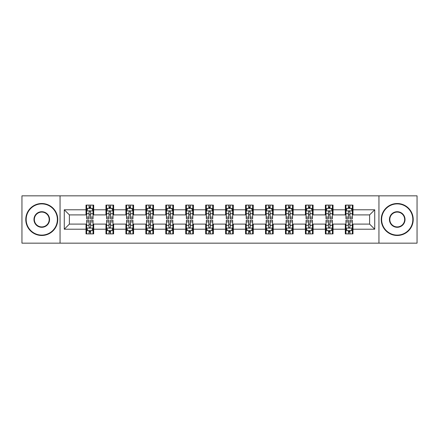 <?xml version="1.0" encoding="UTF-8"?>
<svg xmlns="http://www.w3.org/2000/svg" width="439" height="439" viewBox="0 0 439 439"><rect width="100%" height="100%" fill="white"/><g stroke="black" fill="none" stroke-linecap="round" stroke-linejoin="round"><path stroke-width="0.66" d="M378.945 243.157L417.05 243.157L417.05 195.843L378.945 195.843L378.945 243.157L60.055 243.157L60.055 195.843L21.95 195.843L21.95 243.157L60.055 243.157M378.945 195.843L60.055 195.843M352.989 209.782L352.989 205.117L345.317 205.117L345.317 209.782L333.042 209.782L333.042 205.117L325.37 205.117L325.37 209.782L313.095 209.782L313.095 205.117L305.423 205.117L305.423 209.782L293.148 209.782L293.148 205.117L285.476 205.117L285.476 209.782L273.201 209.782L273.201 205.117L265.529 205.117L265.529 209.782L253.254 209.782L253.254 205.117L245.582 205.117L245.582 209.782L233.312 209.782L233.312 205.117L225.635 205.117L225.635 209.782L213.365 209.782L213.365 205.117L205.688 205.117L205.688 209.782L193.418 209.782L193.418 205.117L185.746 205.117L185.746 209.782L173.471 209.782L173.471 205.117L165.799 205.117L165.799 209.782L153.524 209.782L153.524 205.117L145.852 205.117L145.852 209.782L133.577 209.782L133.577 205.117L125.905 205.117L125.905 209.782L113.63 209.782L113.63 205.117L105.958 205.117L105.958 209.782L93.683 209.782L93.683 205.117L86.011 205.117L86.011 209.782L64.275 209.782L64.275 229.218L69.389 224.104L86.011 224.104L86.011 233.883L93.683 233.883L93.683 224.104L105.958 224.104L105.958 233.883L113.63 233.883L113.63 224.104L125.905 224.104L125.905 233.883L133.577 233.883L133.577 224.104L145.852 224.104L145.852 233.883L153.524 233.883L153.524 224.104L165.799 224.104L165.799 233.883L173.471 233.883L173.471 224.104L185.746 224.104L185.746 233.883L193.418 233.883L193.418 224.104L205.688 224.104L205.688 233.883L213.365 233.883L213.365 224.104L225.635 224.104L225.635 233.883L233.312 233.883L233.312 224.104L245.582 224.104L245.582 233.883L253.254 233.883L253.254 224.104L265.529 224.104L265.529 233.883L273.201 233.883L273.201 224.104L285.476 224.104L285.476 233.883L293.148 233.883L293.148 224.104L305.423 224.104L305.423 233.883L313.095 233.883L313.095 224.104L325.37 224.104L325.37 233.883L333.042 233.883L333.042 224.104L345.317 224.104L345.317 233.883L352.989 233.883L352.989 224.104L369.611 224.104L369.611 214.896L352.989 214.896L352.989 209.782L374.725 209.782L374.725 229.218L352.989 229.218M345.317 229.218L333.042 229.218M325.37 229.218L313.095 229.218M305.423 229.218L293.148 229.218M285.476 229.218L273.201 229.218M265.529 229.218L253.254 229.218M245.582 229.218L233.312 229.218M225.635 229.218L213.365 229.218M205.688 229.218L193.418 229.218M185.746 229.218L173.471 229.218M165.799 229.218L153.524 229.218M145.852 229.218L133.577 229.218M125.905 229.218L113.63 229.218M105.958 229.218L93.683 229.218M86.011 229.218L64.275 229.218M345.317 209.782L345.317 214.896L333.042 214.896L333.042 209.782M325.37 209.782L325.37 214.896L313.095 214.896L313.095 209.782M305.423 209.782L305.423 214.896L293.148 214.896L293.148 209.782M285.476 209.782L285.476 214.896L273.201 214.896L273.201 209.782M265.529 209.782L265.529 214.896L253.254 214.896L253.254 209.782M245.582 209.782L245.582 214.896L233.312 214.896L233.312 209.782M225.635 209.782L225.635 214.896L213.365 214.896L213.365 209.782M205.688 209.782L205.688 214.896L193.418 214.896L193.418 209.782M185.746 209.782L185.746 214.896L173.471 214.896L173.471 209.782M165.799 209.782L165.799 214.896L153.524 214.896L153.524 209.782M145.852 209.782L145.852 214.896L133.577 214.896L133.577 209.782M125.905 209.782L125.905 214.896L113.63 214.896L113.63 209.782M105.958 209.782L105.958 214.896L93.683 214.896L93.683 209.782M86.011 209.782L86.011 214.896L69.389 214.896L64.275 209.782M69.389 214.896L69.389 224.104M374.725 229.218L369.611 224.104M369.611 214.896L374.725 209.782M86.011 208.311L86.648 208.311M89.079 208.311L90.615 208.311M93.041 208.311L93.683 208.311M86.011 214.77L86.648 214.77M89.079 214.77L90.615 214.77M93.041 214.77L93.683 214.77M86.011 224.23L86.648 224.23M89.079 224.23L90.615 224.23M93.041 224.23L93.683 224.23M86.011 230.689L86.648 230.689M89.079 230.689L90.615 230.689M93.041 230.689L93.683 230.689M105.958 224.23L106.595 224.23M109.026 224.23L110.562 224.23M112.988 224.23L113.63 224.23M105.958 230.689L106.595 230.689M109.026 230.689L110.562 230.689M112.988 230.689L113.63 230.689M105.958 208.311L106.595 208.311M109.026 208.311L110.562 208.311M112.988 208.311L113.63 208.311M105.958 214.77L106.595 214.77M109.026 214.77L110.562 214.77M112.988 214.77L113.63 214.77M125.905 224.23L126.542 224.23M128.973 224.23L130.509 224.23M132.935 224.23L133.577 224.23M125.905 230.689L126.542 230.689M128.973 230.689L130.509 230.689M132.935 230.689L133.577 230.689M125.905 208.311L126.542 208.311M128.973 208.311L130.509 208.311M132.935 208.311L133.577 208.311M125.905 214.77L126.542 214.77M128.973 214.77L130.509 214.77M132.935 214.77L133.577 214.77M145.852 224.23L146.489 224.23M148.92 224.23L150.451 224.23M152.882 224.23L153.524 224.23M145.852 230.689L146.489 230.689M148.92 230.689L150.451 230.689M152.882 230.689L153.524 230.689M145.852 208.311L146.489 208.311M148.92 208.311L150.451 208.311M152.882 208.311L153.524 208.311M145.852 214.77L146.489 214.77M148.92 214.77L150.451 214.77M152.882 214.77L153.524 214.77M165.799 224.23L166.436 224.23M168.867 224.23L170.398 224.23M172.829 224.23L173.471 224.23M165.799 230.689L166.436 230.689M168.867 230.689L170.398 230.689M172.829 230.689L173.471 230.689M165.799 208.311L166.436 208.311M168.867 208.311L170.398 208.311M172.829 208.311L173.471 208.311M165.799 214.77L166.436 214.77M168.867 214.77L170.398 214.77M172.829 214.77L173.471 214.77M185.746 224.23L186.383 224.23M188.814 224.23L190.345 224.23M192.776 224.23L193.418 224.23M185.746 230.689L186.383 230.689M188.814 230.689L190.345 230.689M192.776 230.689L193.418 230.689M185.746 208.311L186.383 208.311M188.814 208.311L190.345 208.311M192.776 208.311L193.418 208.311M185.746 214.77L186.383 214.77M188.814 214.77L190.345 214.77M192.776 214.77L193.418 214.77M205.688 224.23L206.33 224.23M208.761 224.23L210.292 224.23M212.723 224.23L213.365 224.23M205.688 230.689L206.33 230.689M208.761 230.689L210.292 230.689M212.723 230.689L213.365 230.689M205.688 208.311L206.33 208.311M208.761 208.311L210.292 208.311M212.723 208.311L213.365 208.311M205.688 214.77L206.33 214.77M208.761 214.77L210.292 214.77M212.723 214.77L213.365 214.77M225.635 224.23L226.277 224.23M228.708 224.23L230.239 224.23M232.67 224.23L233.312 224.23M225.635 230.689L226.277 230.689M228.708 230.689L230.239 230.689M232.67 230.689L233.312 230.689M225.635 208.311L226.277 208.311M228.708 208.311L230.239 208.311M232.67 208.311L233.312 208.311M225.635 214.77L226.277 214.77M228.708 214.77L230.239 214.77M232.67 214.77L233.312 214.77M245.582 224.23L246.224 224.23M248.655 224.23L250.186 224.23M252.617 224.23L253.254 224.23M245.582 230.689L246.224 230.689M248.655 230.689L250.186 230.689M252.617 230.689L253.254 230.689M245.582 208.311L246.224 208.311M248.655 208.311L250.186 208.311M252.617 208.311L253.254 208.311M245.582 214.77L246.224 214.77M248.655 214.77L250.186 214.77M252.617 214.77L253.254 214.77M265.529 224.23L266.171 224.23M268.602 224.23L270.133 224.23M272.564 224.23L273.201 224.23M265.529 230.689L266.171 230.689M268.602 230.689L270.133 230.689M272.564 230.689L273.201 230.689M265.529 208.311L266.171 208.311M268.602 208.311L270.133 208.311M272.564 208.311L273.201 208.311M265.529 214.77L266.171 214.77M268.602 214.77L270.133 214.77M272.564 214.77L273.201 214.77M285.476 224.23L286.118 224.23M288.549 224.23L290.08 224.23M292.511 224.23L293.148 224.23M285.476 230.689L286.118 230.689M288.549 230.689L290.08 230.689M292.511 230.689L293.148 230.689M285.476 208.311L286.118 208.311M288.549 208.311L290.08 208.311M292.511 208.311L293.148 208.311M285.476 214.77L286.118 214.77M288.549 214.77L290.08 214.77M292.511 214.77L293.148 214.77M305.423 224.23L306.065 224.23M308.491 224.23L310.027 224.23M312.458 224.23L313.095 224.23M305.423 230.689L306.065 230.689M308.491 230.689L310.027 230.689M312.458 230.689L313.095 230.689M305.423 208.311L306.065 208.311M308.491 208.311L310.027 208.311M312.458 208.311L313.095 208.311M305.423 214.77L306.065 214.77M308.491 214.77L310.027 214.77M312.458 214.77L313.095 214.77M325.37 224.23L326.012 224.23M328.438 224.23L329.974 224.23M332.405 224.23L333.042 224.23M325.37 230.689L326.012 230.689M328.438 230.689L329.974 230.689M332.405 230.689L333.042 230.689M325.37 208.311L326.012 208.311M328.438 208.311L329.974 208.311M332.405 208.311L333.042 208.311M325.37 214.77L326.012 214.77M328.438 214.77L329.974 214.77M332.405 214.77L333.042 214.77M345.317 224.23L345.959 224.23M348.385 224.23L349.921 224.23M352.352 224.23L352.989 224.23M345.317 230.689L345.959 230.689M348.385 230.689L349.921 230.689M352.352 230.689L352.989 230.689M345.317 208.311L345.959 208.311M348.385 208.311L349.921 208.311M352.352 208.311L352.989 208.311M345.317 214.77L345.959 214.77M348.385 214.77L349.921 214.77M352.352 214.77L352.989 214.77M90.615 206.78L89.079 206.78M93.041 217.129L90.615 217.129L90.615 218.732L93.041 218.732L93.041 210.934L91.762 208.377L87.926 208.377L86.648 210.934L86.648 218.732L89.079 218.732L89.079 217.129L86.648 217.129M86.648 210.934L86.648 205.117M93.041 210.934L93.041 205.117M89.079 208.377L89.079 205.117M90.615 205.117L90.615 208.377M90.615 217.129L90.615 211.894C90.105 210.907 89.589 210.907 89.079 211.894L89.079 217.129M89.079 232.22L90.615 232.22M86.648 221.871L89.079 221.871L89.079 220.268L86.648 220.268L86.648 228.066L87.926 230.623L91.762 230.623L93.041 228.066L93.041 220.268L90.615 220.268L90.615 221.871L93.041 221.871M93.041 228.066L93.041 233.883M86.648 228.066L86.648 233.883M90.615 230.623L90.615 233.883M89.079 233.883L89.079 230.623M89.079 221.871L89.079 227.106C89.589 228.093 90.099 228.093 90.615 227.106L90.615 221.871M41.771 203.899A15.601 15.601 0 0 0 26.17 219.5A15.601 15.601 0 0 0 41.771 235.101A15.601 15.601 0 0 0 57.366 219.5A15.601 15.601 0 0 0 41.771 203.899M41.771 235.485A15.985 15.985 0 0 1 25.786 219.5A15.985 15.985 0 0 1 41.771 203.515A15.985 15.985 0 0 1 57.75 219.5A15.985 15.985 0 0 1 41.771 235.485M41.771 211.702A7.798 7.798 0 0 1 49.569 219.5A7.798 7.798 0 0 1 41.771 227.298A7.798 7.798 0 0 1 33.968 219.5A7.798 7.798 0 0 1 41.771 211.702M41.771 226.914A7.414 7.414 0 0 0 49.184 219.5A7.414 7.414 0 0 0 41.771 212.086A7.414 7.414 0 0 0 34.352 219.5A7.414 7.414 0 0 0 41.771 226.914M397.229 203.899A15.601 15.601 0 0 0 381.634 219.5A15.601 15.601 0 0 0 397.229 235.101A15.601 15.601 0 0 0 412.83 219.5A15.601 15.601 0 0 0 397.229 203.899M397.229 235.485A15.985 15.985 0 0 1 381.25 219.5A15.985 15.985 0 0 1 397.229 203.515A15.985 15.985 0 0 1 413.214 219.5A15.985 15.985 0 0 1 397.229 235.485M397.229 211.702A7.798 7.798 0 0 1 405.032 219.5A7.798 7.798 0 0 1 397.229 227.298A7.798 7.798 0 0 1 389.431 219.5A7.798 7.798 0 0 1 397.229 211.702M397.229 226.914A7.414 7.414 0 0 0 404.648 219.5A7.414 7.414 0 0 0 397.229 212.086A7.414 7.414 0 0 0 389.816 219.5A7.414 7.414 0 0 0 397.229 226.914M110.562 206.78L109.026 206.78M112.988 217.129L110.562 217.129L110.562 218.732L112.988 218.732L112.988 210.934L111.709 208.377L107.873 208.377L106.595 210.934L106.595 218.732L109.026 218.732L109.026 217.129L106.595 217.129M106.595 210.934L106.595 205.117M112.988 210.934L112.988 205.117M109.026 208.377L109.026 205.117M110.562 205.117L110.562 208.377M110.562 217.129L110.562 211.894C110.046 210.907 109.536 210.907 109.026 211.894L109.026 217.129M130.509 206.78L128.973 206.78M132.935 217.129L130.509 217.129L130.509 218.732L132.935 218.732L132.935 210.934L131.656 208.377L127.82 208.377L126.542 210.934L126.542 218.732L128.973 218.732L128.973 217.129L126.542 217.129M126.542 210.934L126.542 205.117M132.935 210.934L132.935 205.117M128.973 208.377L128.973 205.117M130.509 205.117L130.509 208.377M130.509 217.129L130.509 211.894C129.993 210.907 129.483 210.907 128.973 211.894L128.973 217.129M109.026 232.22L110.562 232.22M106.595 221.871L109.026 221.871L109.026 220.268L106.595 220.268L106.595 228.066L107.873 230.623L111.709 230.623L112.988 228.066L112.988 220.268L110.562 220.268L110.562 221.871L112.988 221.871M112.988 228.066L112.988 233.883M106.595 228.066L106.595 233.883M110.562 230.623L110.562 233.883M109.026 233.883L109.026 230.623M109.026 221.871L109.026 227.106C109.536 228.093 110.046 228.093 110.562 227.106L110.562 221.871M128.973 232.22L130.509 232.22M126.542 221.871L128.973 221.871L128.973 220.268L126.542 220.268L126.542 228.066L127.82 230.623L131.656 230.623L132.935 228.066L132.935 220.268L130.509 220.268L130.509 221.871L132.935 221.871M132.935 228.066L132.935 233.883M126.542 228.066L126.542 233.883M130.509 230.623L130.509 233.883M128.973 233.883L128.973 230.623M128.973 221.871L128.973 227.106C129.483 228.093 129.993 228.093 130.509 227.106L130.509 221.871M150.451 206.78L148.92 206.78M152.882 217.129L150.451 217.129L150.451 218.732L152.882 218.732L152.882 210.934L151.603 208.377L147.767 208.377L146.489 210.934L146.489 218.732L148.92 218.732L148.92 217.129L146.489 217.129M146.489 210.934L146.489 205.117M152.882 210.934L152.882 205.117M148.92 208.377L148.92 205.117M150.451 205.117L150.451 208.377M150.451 217.129L150.451 211.894C149.94 210.907 149.43 210.907 148.92 211.894L148.92 217.129M170.398 206.78L168.867 206.78M172.829 217.129L170.398 217.129L170.398 218.732L172.829 218.732L172.829 210.934L171.55 208.377L167.714 208.377L166.436 210.934L166.436 218.732L168.867 218.732L168.867 217.129L166.436 217.129M166.436 210.934L166.436 205.117M172.829 210.934L172.829 205.117M168.867 208.377L168.867 205.117M170.398 205.117L170.398 208.377M170.398 217.129L170.398 211.894C169.888 210.907 169.377 210.907 168.867 211.894L168.867 217.129M190.345 206.78L188.814 206.78M192.776 217.129L190.345 217.129L190.345 218.732L192.776 218.732L192.776 210.934L191.497 208.377L187.662 208.377L186.383 210.934L186.383 218.732L188.814 218.732L188.814 217.129L186.383 217.129M186.383 210.934L186.383 205.117M192.776 210.934L192.776 205.117M188.814 208.377L188.814 205.117M190.345 205.117L190.345 208.377M190.345 217.129L190.345 211.894C189.835 210.907 189.324 210.907 188.814 211.894L188.814 217.129M148.92 232.22L150.451 232.22M146.489 221.871L148.92 221.871L148.92 220.268L146.489 220.268L146.489 228.066L147.767 230.623L151.603 230.623L152.882 228.066L152.882 220.268L150.451 220.268L150.451 221.871L152.882 221.871M152.882 228.066L152.882 233.883M146.489 228.066L146.489 233.883M150.451 230.623L150.451 233.883M148.92 233.883L148.92 230.623M148.92 221.871L148.92 227.106C149.43 228.093 149.94 228.093 150.451 227.106L150.451 221.871M168.867 232.22L170.398 232.22M166.436 221.871L168.867 221.871L168.867 220.268L166.436 220.268L166.436 228.066L167.714 230.623L171.55 230.623L172.829 228.066L172.829 220.268L170.398 220.268L170.398 221.871L172.829 221.871M172.829 228.066L172.829 233.883M166.436 228.066L166.436 233.883M170.398 230.623L170.398 233.883M168.867 233.883L168.867 230.623M168.867 221.871L168.867 227.106C169.377 228.093 169.888 228.093 170.398 227.106L170.398 221.871M188.814 232.22L190.345 232.22M186.383 221.871L188.814 221.871L188.814 220.268L186.383 220.268L186.383 228.066L187.662 230.623L191.497 230.623L192.776 228.066L192.776 220.268L190.345 220.268L190.345 221.871L192.776 221.871M192.776 228.066L192.776 233.883M186.383 228.066L186.383 233.883M190.345 230.623L190.345 233.883M188.814 233.883L188.814 230.623M188.814 221.871L188.814 227.106C189.324 228.093 189.835 228.093 190.345 227.106L190.345 221.871M208.761 232.22L210.292 232.22M206.33 221.871L208.761 221.871L208.761 220.268L206.33 220.268L206.33 228.066L207.609 230.623L211.444 230.623L212.723 228.066L212.723 220.268L210.292 220.268L210.292 221.871L212.723 221.871M212.723 228.066L212.723 233.883M206.33 228.066L206.33 233.883M210.292 230.623L210.292 233.883M208.761 233.883L208.761 230.623M208.761 221.871L208.761 227.106C209.271 228.093 209.782 228.093 210.292 227.106L210.292 221.871M228.708 232.22L230.239 232.22M226.277 221.871L228.708 221.871L228.708 220.268L226.277 220.268L226.277 228.066L227.556 230.623L231.391 230.623L232.67 228.066L232.67 220.268L230.239 220.268L230.239 221.871L232.67 221.871M232.67 228.066L232.67 233.883M226.277 228.066L226.277 233.883M230.239 230.623L230.239 233.883M228.708 233.883L228.708 230.623M228.708 221.871L228.708 227.106C229.218 228.093 229.729 228.093 230.239 227.106L230.239 221.871M248.655 232.22L250.186 232.22M246.224 221.871L248.655 221.871L248.655 220.268L246.224 220.268L246.224 228.066L247.503 230.623L251.338 230.623L252.617 228.066L252.617 220.268L250.186 220.268L250.186 221.871L252.617 221.871M252.617 228.066L252.617 233.883M246.224 228.066L246.224 233.883M250.186 230.623L250.186 233.883M248.655 233.883L248.655 230.623M248.655 221.871L248.655 227.106C249.165 228.093 249.676 228.093 250.186 227.106L250.186 221.871M268.602 232.22L270.133 232.22M266.171 221.871L268.602 221.871L268.602 220.268L266.171 220.268L266.171 228.066L267.45 230.623L271.286 230.623L272.564 228.066L272.564 220.268L270.133 220.268L270.133 221.871L272.564 221.871M272.564 228.066L272.564 233.883M266.171 228.066L266.171 233.883M270.133 230.623L270.133 233.883M268.602 233.883L268.602 230.623M268.602 221.871L268.602 227.106C269.112 228.093 269.623 228.093 270.133 227.106L270.133 221.871M288.549 232.22L290.08 232.22M286.118 221.871L288.549 221.871L288.549 220.268L286.118 220.268L286.118 228.066L287.397 230.623L291.233 230.623L292.511 228.066L292.511 220.268L290.08 220.268L290.08 221.871L292.511 221.871M292.511 228.066L292.511 233.883M286.118 228.066L286.118 233.883M290.08 230.623L290.08 233.883M288.549 233.883L288.549 230.623M288.549 221.871L288.549 227.106C289.06 228.093 289.57 228.093 290.08 227.106L290.08 221.871M308.491 232.22L310.027 232.22M306.065 221.871L308.491 221.871L308.491 220.268L306.065 220.268L306.065 228.066L307.344 230.623L311.18 230.623L312.458 228.066L312.458 220.268L310.027 220.268L310.027 221.871L312.458 221.871M312.458 228.066L312.458 233.883M306.065 228.066L306.065 233.883M310.027 230.623L310.027 233.883M308.491 233.883L308.491 230.623M308.491 221.871L308.491 227.106C309.007 228.093 309.517 228.093 310.027 227.106L310.027 221.871M210.292 206.78L208.761 206.78M212.723 217.129L210.292 217.129L210.292 218.732L212.723 218.732L212.723 210.934L211.444 208.377L207.609 208.377L206.33 210.934L206.33 218.732L208.761 218.732L208.761 217.129L206.33 217.129M206.33 210.934L206.33 205.117M212.723 210.934L212.723 205.117M208.761 208.377L208.761 205.117M210.292 205.117L210.292 208.377M210.292 217.129L210.292 211.894C209.782 210.907 209.271 210.907 208.761 211.894L208.761 217.129M230.239 206.78L228.708 206.78M232.67 217.129L230.239 217.129L230.239 218.732L232.67 218.732L232.67 210.934L231.391 208.377L227.556 208.377L226.277 210.934L226.277 218.732L228.708 218.732L228.708 217.129L226.277 217.129M226.277 210.934L226.277 205.117M232.67 210.934L232.67 205.117M228.708 208.377L228.708 205.117M230.239 205.117L230.239 208.377M230.239 217.129L230.239 211.894C229.729 210.907 229.218 210.907 228.708 211.894L228.708 217.129M250.186 206.78L248.655 206.78M252.617 217.129L250.186 217.129L250.186 218.732L252.617 218.732L252.617 210.934L251.338 208.377L247.503 208.377L246.224 210.934L246.224 218.732L248.655 218.732L248.655 217.129L246.224 217.129M246.224 210.934L246.224 205.117M252.617 210.934L252.617 205.117M248.655 208.377L248.655 205.117M250.186 205.117L250.186 208.377M250.186 217.129L250.186 211.894C249.676 210.907 249.165 210.907 248.655 211.894L248.655 217.129M270.133 206.78L268.602 206.78M272.564 217.129L270.133 217.129L270.133 218.732L272.564 218.732L272.564 210.934L271.286 208.377L267.45 208.377L266.171 210.934L266.171 218.732L268.602 218.732L268.602 217.129L266.171 217.129M266.171 210.934L266.171 205.117M272.564 210.934L272.564 205.117M268.602 208.377L268.602 205.117M270.133 205.117L270.133 208.377M270.133 217.129L270.133 211.894C269.623 210.907 269.112 210.907 268.602 211.894L268.602 217.129M290.08 206.78L288.549 206.78M292.511 217.129L290.08 217.129L290.08 218.732L292.511 218.732L292.511 210.934L291.233 208.377L287.397 208.377L286.118 210.934L286.118 218.732L288.549 218.732L288.549 217.129L286.118 217.129M286.118 210.934L286.118 205.117M292.511 210.934L292.511 205.117M288.549 208.377L288.549 205.117M290.08 205.117L290.08 208.377M290.08 217.129L290.08 211.894C289.57 210.907 289.06 210.907 288.549 211.894L288.549 217.129M310.027 206.78L308.491 206.78M312.458 217.129L310.027 217.129L310.027 218.732L312.458 218.732L312.458 210.934L311.18 208.377L307.344 208.377L306.065 210.934L306.065 218.732L308.491 218.732L308.491 217.129L306.065 217.129M306.065 210.934L306.065 205.117M312.458 210.934L312.458 205.117M308.491 208.377L308.491 205.117M310.027 205.117L310.027 208.377M310.027 217.129L310.027 211.894C309.517 210.907 309.007 210.907 308.491 211.894L308.491 217.129M329.974 206.78L328.438 206.78M332.405 217.129L329.974 217.129L329.974 218.732L332.405 218.732L332.405 210.934L331.127 208.377L327.291 208.377L326.012 210.934L326.012 218.732L328.438 218.732L328.438 217.129L326.012 217.129M326.012 210.934L326.012 205.117M332.405 210.934L332.405 205.117M328.438 208.377L328.438 205.117M329.974 205.117L329.974 208.377M329.974 217.129L329.974 211.894C329.464 210.907 328.954 210.907 328.438 211.894L328.438 217.129M328.438 232.22L329.974 232.22M326.012 221.871L328.438 221.871L328.438 220.268L326.012 220.268L326.012 228.066L327.291 230.623L331.127 230.623L332.405 228.066L332.405 220.268L329.974 220.268L329.974 221.871L332.405 221.871M332.405 228.066L332.405 233.883M326.012 228.066L326.012 233.883M329.974 230.623L329.974 233.883M328.438 233.883L328.438 230.623M328.438 221.871L328.438 227.106C328.954 228.093 329.464 228.093 329.974 227.106L329.974 221.871M349.921 206.78L348.385 206.78M352.352 217.129L349.921 217.129L349.921 218.732L352.352 218.732L352.352 210.934L351.074 208.377L347.238 208.377L345.959 210.934L345.959 218.732L348.385 218.732L348.385 217.129L345.959 217.129M345.959 210.934L345.959 205.117M352.352 210.934L352.352 205.117M348.385 208.377L348.385 205.117M349.921 205.117L349.921 208.377M349.921 217.129L349.921 211.894C349.411 210.907 348.901 210.907 348.385 211.894L348.385 217.129M348.385 232.22L349.921 232.22M345.959 221.871L348.385 221.871L348.385 220.268L345.959 220.268L345.959 228.066L347.238 230.623L351.074 230.623L352.352 228.066L352.352 220.268L349.921 220.268L349.921 221.871L352.352 221.871M352.352 228.066L352.352 233.883M345.959 228.066L345.959 233.883M349.921 230.623L349.921 233.883M348.385 233.883L348.385 230.623M348.385 221.871L348.385 227.106C348.895 228.093 349.411 228.093 349.921 227.106L349.921 221.871M93.013 210.868L86.681 210.868M86.648 208.53L87.849 208.53M91.839 208.53L93.041 208.53M89.079 213.7L86.648 213.7M93.041 213.7L90.615 213.7M90.615 207.592L89.079 207.592M86.681 228.132L93.013 228.132M93.041 230.47L91.839 230.47M87.849 230.47L86.648 230.47M90.615 225.3L93.041 225.3M86.648 225.3L89.079 225.3M89.079 231.408L90.615 231.408M112.955 210.868L106.628 210.868M106.595 208.53L107.796 208.53M111.786 208.53L112.988 208.53M109.026 213.7L106.595 213.7M112.988 213.7L110.562 213.7M110.562 207.592L109.026 207.592M132.902 210.868L126.575 210.868M126.542 208.53L127.744 208.53M131.733 208.53L132.935 208.53M128.973 213.7L126.542 213.7M132.935 213.7L130.509 213.7M130.509 207.592L128.973 207.592M106.628 228.132L112.955 228.132M112.988 230.47L111.786 230.47M107.796 230.47L106.595 230.47M110.562 225.3L112.988 225.3M106.595 225.3L109.026 225.3M109.026 231.408L110.562 231.408M126.575 228.132L132.902 228.132M132.935 230.47L131.733 230.47M127.744 230.47L126.542 230.47M130.509 225.3L132.935 225.3M126.542 225.3L128.973 225.3M128.973 231.408L130.509 231.408M152.849 210.868L146.522 210.868M146.489 208.53L147.691 208.53M151.68 208.53L152.882 208.53M148.92 213.7L146.489 213.7M152.882 213.7L150.451 213.7M150.451 207.592L148.92 207.592M172.796 210.868L166.469 210.868M166.436 208.53L167.638 208.53M171.627 208.53L172.829 208.53M168.867 213.7L166.436 213.7M172.829 213.7L170.398 213.7M170.398 207.592L168.867 207.592M192.743 210.868L186.416 210.868M186.383 208.53L187.585 208.53M191.574 208.53L192.776 208.53M188.814 213.7L186.383 213.7M192.776 213.7L190.345 213.7M190.345 207.592L188.814 207.592M146.522 228.132L152.849 228.132M152.882 230.47L151.68 230.47M147.691 230.47L146.489 230.47M150.451 225.3L152.882 225.3M146.489 225.3L148.92 225.3M148.92 231.408L150.451 231.408M166.469 228.132L172.796 228.132M172.829 230.47L171.627 230.47M167.638 230.47L166.436 230.47M170.398 225.3L172.829 225.3M166.436 225.3L168.867 225.3M168.867 231.408L170.398 231.408M186.416 228.132L192.743 228.132M192.776 230.47L191.574 230.47M187.585 230.47L186.383 230.47M190.345 225.3L192.776 225.3M186.383 225.3L188.814 225.3M188.814 231.408L190.345 231.408M206.363 228.132L212.69 228.132M212.723 230.47L211.521 230.47M207.532 230.47L206.33 230.47M210.292 225.3L212.723 225.3M206.33 225.3L208.761 225.3M208.761 231.408L210.292 231.408M226.31 228.132L232.637 228.132M232.67 230.47L231.468 230.47M227.479 230.47L226.277 230.47M230.239 225.3L232.67 225.3M226.277 225.3L228.708 225.3M228.708 231.408L230.239 231.408M246.257 228.132L252.584 228.132M252.617 230.47L251.415 230.47M247.426 230.47L246.224 230.47M250.186 225.3L252.617 225.3M246.224 225.3L248.655 225.3M248.655 231.408L250.186 231.408M266.204 228.132L272.531 228.132M272.564 230.47L271.362 230.47M267.373 230.47L266.171 230.47M270.133 225.3L272.564 225.3M266.171 225.3L268.602 225.3M268.602 231.408L270.133 231.408M286.151 228.132L292.478 228.132M292.511 230.47L291.309 230.47M287.32 230.47L286.118 230.47M290.08 225.3L292.511 225.3M286.118 225.3L288.549 225.3M288.549 231.408L290.08 231.408M306.098 228.132L312.425 228.132M312.458 230.47L311.256 230.47M307.267 230.47L306.065 230.47M310.027 225.3L312.458 225.3M306.065 225.3L308.491 225.3M308.491 231.408L310.027 231.408M212.69 210.868L206.363 210.868M206.33 208.53L207.532 208.53M211.521 208.53L212.723 208.53M208.761 213.7L206.33 213.7M212.723 213.7L210.292 213.7M210.292 207.592L208.761 207.592M232.637 210.868L226.31 210.868M226.277 208.53L227.479 208.53M231.468 208.53L232.67 208.53M228.708 213.7L226.277 213.7M232.67 213.7L230.239 213.7M230.239 207.592L228.708 207.592M252.584 210.868L246.257 210.868M246.224 208.53L247.426 208.53M251.415 208.53L252.617 208.53M248.655 213.7L246.224 213.7M252.617 213.7L250.186 213.7M250.186 207.592L248.655 207.592M272.531 210.868L266.204 210.868M266.171 208.53L267.373 208.53M271.362 208.53L272.564 208.53M268.602 213.7L266.171 213.7M272.564 213.7L270.133 213.7M270.133 207.592L268.602 207.592M292.478 210.868L286.151 210.868M286.118 208.53L287.32 208.53M291.309 208.53L292.511 208.53M288.549 213.7L286.118 213.7M292.511 213.7L290.08 213.7M290.08 207.592L288.549 207.592M312.425 210.868L306.098 210.868M306.065 208.53L307.267 208.53M311.256 208.53L312.458 208.53M308.491 213.7L306.065 213.7M312.458 213.7L310.027 213.7M310.027 207.592L308.491 207.592M332.372 210.868L326.045 210.868M326.012 208.53L327.214 208.53M331.204 208.53L332.405 208.53M328.438 213.7L326.012 213.7M332.405 213.7L329.974 213.7M329.974 207.592L328.438 207.592M326.045 228.132L332.372 228.132M332.405 230.47L331.204 230.47M327.214 230.47L326.012 230.47M329.974 225.3L332.405 225.3M326.012 225.3L328.438 225.3M328.438 231.408L329.974 231.408M352.319 210.868L345.987 210.868M345.959 208.53L347.161 208.53M351.151 208.53L352.352 208.53M348.385 213.7L345.959 213.7M352.352 213.7L349.921 213.7M349.921 207.592L348.385 207.592M345.987 228.132L352.319 228.132M352.352 230.47L351.151 230.47M347.161 230.47L345.959 230.47M349.921 225.3L352.352 225.3M345.959 225.3L348.385 225.3M348.385 231.408L349.921 231.408"/></g></svg>
